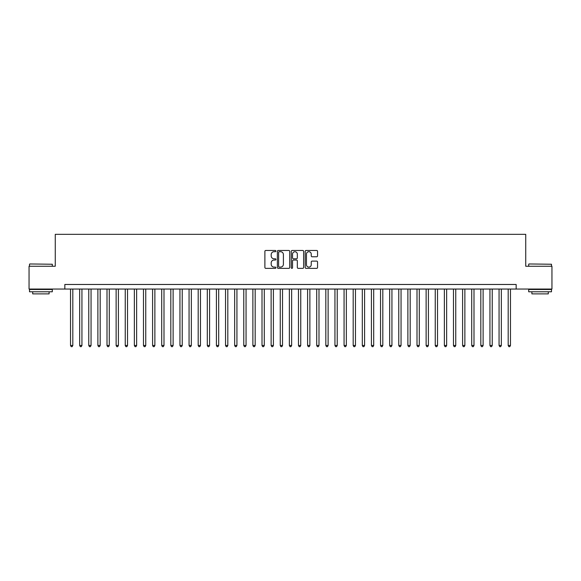 <?xml version="1.0" encoding="UTF-8"?>
<svg xmlns="http://www.w3.org/2000/svg" width="581" height="581" viewBox="0 0 581 581"><rect width="100%" height="100%" fill="white"/><g stroke="black" fill="none" stroke-linecap="round" stroke-linejoin="round"><path stroke-width="0.87" d="M275.91 251.086A0.625 0.625 0 0 0 275.285 250.462L265.778 250.462A0.893 0.893 0 0 0 264.885 251.355L264.885 267.463A0.893 0.893 0 0 0 265.778 268.357L275.285 268.357A0.625 0.625 0 0 0 275.91 267.732A0.625 0.625 0 0 0 275.285 267.107L274.058 267.107A2.861 2.861 0 0 1 271.189 264.239L271.189 262.902A2.861 2.861 0 0 1 274.058 260.034L275.285 260.034A0.625 0.625 0 0 0 275.91 259.409A0.625 0.625 0 0 0 275.285 258.785L274.058 258.785A2.861 2.861 0 0 1 271.189 255.916L271.189 254.572A2.861 2.861 0 0 1 274.058 251.711L275.285 251.711A0.625 0.625 0 0 0 275.91 251.086M316.652 256.766A0.893 0.893 0 0 0 317.553 255.872L317.553 251.355A0.893 0.893 0 0 0 316.652 250.462L306.093 250.462A0.893 0.893 0 0 0 305.199 251.355L305.199 267.463A0.893 0.893 0 0 0 306.093 268.357L316.652 268.357A0.893 0.893 0 0 0 317.553 267.463L317.553 262.002A0.893 0.893 0 0 0 316.652 261.109L312.135 261.109A0.893 0.893 0 0 0 311.242 262.002L311.242 264.711A2.397 2.397 0 0 1 308.845 267.107A2.397 2.397 0 0 1 306.456 264.711L306.456 254.108A2.397 2.397 0 0 1 308.845 251.711A2.397 2.397 0 0 1 311.242 254.108L311.242 255.872A0.893 0.893 0 0 0 312.135 256.766L316.652 256.766M64.84 289.04L29.05 289.04L29.05 266.251L55.26 266.251L55.26 234.332L525.74 234.332L525.74 266.251L551.95 266.251L551.95 289.04L516.16 289.04L516.16 284.479L64.84 284.479L64.84 289.04L516.16 289.04M289.716 251.355A0.893 0.893 0 0 0 288.822 250.462L278.263 250.462A0.893 0.893 0 0 0 277.369 251.355L277.369 267.463A0.893 0.893 0 0 0 278.263 268.357L288.822 268.357A0.893 0.893 0 0 0 289.716 267.463L289.716 251.355M292.178 250.462L302.737 250.462A0.893 0.893 0 0 1 303.631 251.355L303.631 267.463A0.893 0.893 0 0 1 302.737 268.357L298.22 268.357A0.893 0.893 0 0 1 297.327 267.463L297.327 260.927A0.893 0.893 0 0 0 296.426 260.034L293.434 260.034A0.893 0.893 0 0 0 292.534 260.927L292.534 267.732A0.625 0.625 0 0 1 291.909 268.357A0.625 0.625 0 0 1 291.284 267.732L291.284 251.355A0.893 0.893 0 0 1 292.178 250.462M279.243 251.711A0.625 0.625 0 0 0 278.619 252.336L278.619 266.476A0.625 0.625 0 0 0 279.243 267.107L280.543 267.107A2.861 2.861 0 0 0 283.405 264.239L283.405 254.572A2.861 2.861 0 0 0 280.543 251.711L279.243 251.711M297.327 254.151A2.397 2.397 0 0 0 294.93 251.755A2.397 2.397 0 0 0 292.534 254.151L292.534 257.884A0.893 0.893 0 0 0 293.434 258.785L296.426 258.785A0.893 0.893 0 0 0 297.327 257.884L297.327 254.151M70.533 289.04L70.533 345.477L72.814 345.477L72.814 289.04M72.814 345.477L72.131 346.668L71.216 346.668L70.533 345.477M29.776 263.97L52.297 264.239L29.776 263.97M40.902 291.778L29.508 291.778L29.508 289.498L52.297 289.498L52.297 291.778L40.902 291.778M49.109 291.778L49.109 293.877L32.696 293.877L32.696 291.778M528.971 263.97L551.492 264.239L528.971 263.97M540.098 291.778L528.703 291.778L528.703 289.498L551.492 289.498L551.492 291.778L540.098 291.778M548.304 291.778L548.304 293.877L531.891 293.877L531.891 291.778M79.655 289.04L79.655 345.477L81.936 345.477L81.936 289.04M81.936 345.477L81.246 346.668L80.338 346.668L79.655 345.477M88.77 289.04L88.77 345.477L91.05 345.477L91.05 289.04M91.05 345.477L90.367 346.668L89.452 346.668L88.77 345.477M97.891 289.04L97.891 345.477L100.172 345.477L100.172 289.04M100.172 345.477L99.482 346.668L98.574 346.668L97.891 345.477M107.006 289.04L107.006 345.477L109.286 345.477L109.286 289.04M109.286 345.477L108.603 346.668L107.688 346.668L107.006 345.477M116.127 289.04L116.127 345.477L118.401 345.477L118.401 289.04M118.401 345.477L117.718 346.668L116.81 346.668L116.127 345.477M125.242 289.04L125.242 345.477L127.522 345.477L127.522 289.04M127.522 345.477L126.84 346.668L125.924 346.668L125.242 345.477M134.356 289.04L134.356 345.477L136.637 345.477L136.637 289.04M136.637 345.477L135.954 346.668L135.046 346.668L134.356 345.477M143.478 289.04L143.478 345.477L145.758 345.477L145.758 289.04M145.758 345.477L145.076 346.668L144.161 346.668L143.478 345.477M152.592 289.04L152.592 345.477L154.873 345.477L154.873 289.04M154.873 345.477L154.19 346.668L153.275 346.668L152.592 345.477M161.714 289.04L161.714 345.477L163.995 345.477L163.995 289.04M163.995 345.477L163.305 346.668L162.397 346.668L161.714 345.477M170.829 289.04L170.829 345.477L173.109 345.477L173.109 289.04M173.109 345.477L172.426 346.668L171.511 346.668L170.829 345.477M179.95 289.04L179.95 345.477L182.231 345.477L182.231 289.04M182.231 345.477L181.541 346.668L180.633 346.668L179.95 345.477M189.065 289.04L189.065 345.477L191.345 345.477L191.345 289.04M191.345 345.477L190.662 346.668L189.747 346.668L189.065 345.477M198.186 289.04L198.186 345.477L200.46 345.477L200.46 289.04M200.46 345.477L199.777 346.668L198.869 346.668L198.186 345.477M207.301 289.04L207.301 345.477L209.581 345.477L209.581 289.04M209.581 345.477L208.899 346.668L207.983 346.668L207.301 345.477M216.415 289.04L216.415 345.477L218.696 345.477L218.696 289.04M218.696 345.477L218.013 346.668L217.105 346.668L216.415 345.477M225.537 289.04L225.537 345.477L227.817 345.477L227.817 289.04M227.817 345.477L227.135 346.668L226.22 346.668L225.537 345.477M234.651 289.04L234.651 345.477L236.932 345.477L236.932 289.04M236.932 345.477L236.249 346.668L235.341 346.668L234.651 345.477M243.773 289.04L243.773 345.477L246.053 345.477L246.053 289.04M246.053 345.477L245.371 346.668L244.456 346.668L243.773 345.477M252.888 289.04L252.888 345.477L255.168 345.477L255.168 289.04M255.168 345.477L254.485 346.668L253.57 346.668L252.888 345.477M262.009 289.04L262.009 345.477L264.29 345.477L264.29 289.04M264.29 345.477L263.6 346.668L262.692 346.668L262.009 345.477M271.124 289.04L271.124 345.477L273.404 345.477L273.404 289.04M273.404 345.477L272.721 346.668L271.806 346.668L271.124 345.477M280.245 289.04L280.245 345.477L282.519 345.477L282.519 289.04M282.519 345.477L281.836 346.668L280.928 346.668L280.245 345.477M289.36 289.04L289.36 345.477L291.64 345.477L291.64 289.04M291.64 345.477L290.958 346.668L290.042 346.668L289.36 345.477M298.481 289.04L298.481 345.477L300.755 345.477L300.755 289.04M300.755 345.477L300.072 346.668L299.164 346.668L298.481 345.477M307.596 289.04L307.596 345.477L309.876 345.477L309.876 289.04M309.876 345.477L309.194 346.668L308.279 346.668L307.596 345.477M316.71 289.04L316.71 345.477L318.991 345.477L318.991 289.04M318.991 345.477L318.308 346.668L317.4 346.668L316.71 345.477M325.832 289.04L325.832 345.477L328.112 345.477L328.112 289.04M328.112 345.477L327.43 346.668L326.515 346.668L325.832 345.477M334.946 289.04L334.946 345.477L337.227 345.477L337.227 289.04M337.227 345.477L336.544 346.668L335.629 346.668L334.946 345.477M344.068 289.04L344.068 345.477L346.349 345.477L346.349 289.04M346.349 345.477L345.659 346.668L344.751 346.668L344.068 345.477M353.183 289.04L353.183 345.477L355.463 345.477L355.463 289.04M355.463 345.477L354.78 346.668L353.865 346.668L353.183 345.477M362.304 289.04L362.304 345.477L364.585 345.477L364.585 289.04M364.585 345.477L363.895 346.668L362.987 346.668L362.304 345.477M371.419 289.04L371.419 345.477L373.699 345.477L373.699 289.04M373.699 345.477L373.017 346.668L372.101 346.668L371.419 345.477M380.54 289.04L380.54 345.477L382.814 345.477L382.814 289.04M382.814 345.477L382.131 346.668L381.223 346.668L380.54 345.477M389.655 289.04L389.655 345.477L391.935 345.477L391.935 289.04M391.935 345.477L391.253 346.668L390.338 346.668L389.655 345.477M398.769 289.04L398.769 345.477L401.05 345.477L401.05 289.04M401.05 345.477L400.367 346.668L399.459 346.668L398.769 345.477M407.891 289.04L407.891 345.477L410.171 345.477L410.171 289.04M410.171 345.477L409.489 346.668L408.574 346.668L407.891 345.477M417.005 289.04L417.005 345.477L419.286 345.477L419.286 289.04M419.286 345.477L418.603 346.668L417.695 346.668L417.005 345.477M426.127 289.04L426.127 345.477L428.408 345.477L428.408 289.04M428.408 345.477L427.725 346.668L426.81 346.668L426.127 345.477M435.242 289.04L435.242 345.477L437.522 345.477L437.522 289.04M437.522 345.477L436.839 346.668L435.924 346.668L435.242 345.477M444.363 289.04L444.363 345.477L446.644 345.477L446.644 289.04M446.644 345.477L445.954 346.668L445.046 346.668L444.363 345.477M453.478 289.04L453.478 345.477L455.758 345.477L455.758 289.04M455.758 345.477L455.076 346.668L454.16 346.668L453.478 345.477M462.599 289.04L462.599 345.477L464.873 345.477L464.873 289.04M464.873 345.477L464.19 346.668L463.282 346.668L462.599 345.477M471.714 289.04L471.714 345.477L473.994 345.477L473.994 289.04M473.994 345.477L473.312 346.668L472.397 346.668L471.714 345.477M480.828 289.04L480.828 345.477L483.109 345.477L483.109 289.04M483.109 345.477L482.426 346.668L481.518 346.668L480.828 345.477M489.95 289.04L489.95 345.477L492.23 345.477L492.23 289.04M492.23 345.477L491.548 346.668L490.633 346.668L489.95 345.477M499.064 289.04L499.064 345.477L501.345 345.477L501.345 289.04M501.345 345.477L500.662 346.668L499.754 346.668L499.064 345.477M508.186 289.04L508.186 345.477L510.467 345.477L510.467 289.04M510.467 345.477L509.784 346.668L508.869 346.668L508.186 345.477M29.508 266.251L29.508 264.239M34.7 289.498L34.7 289.04M47.105 289.498L47.105 289.04M52.297 266.251L52.297 264.239M528.703 266.251L528.703 264.239M533.895 289.498L533.895 289.04M546.3 289.498L546.3 289.04M551.492 266.251L551.492 264.239"/></g></svg>
